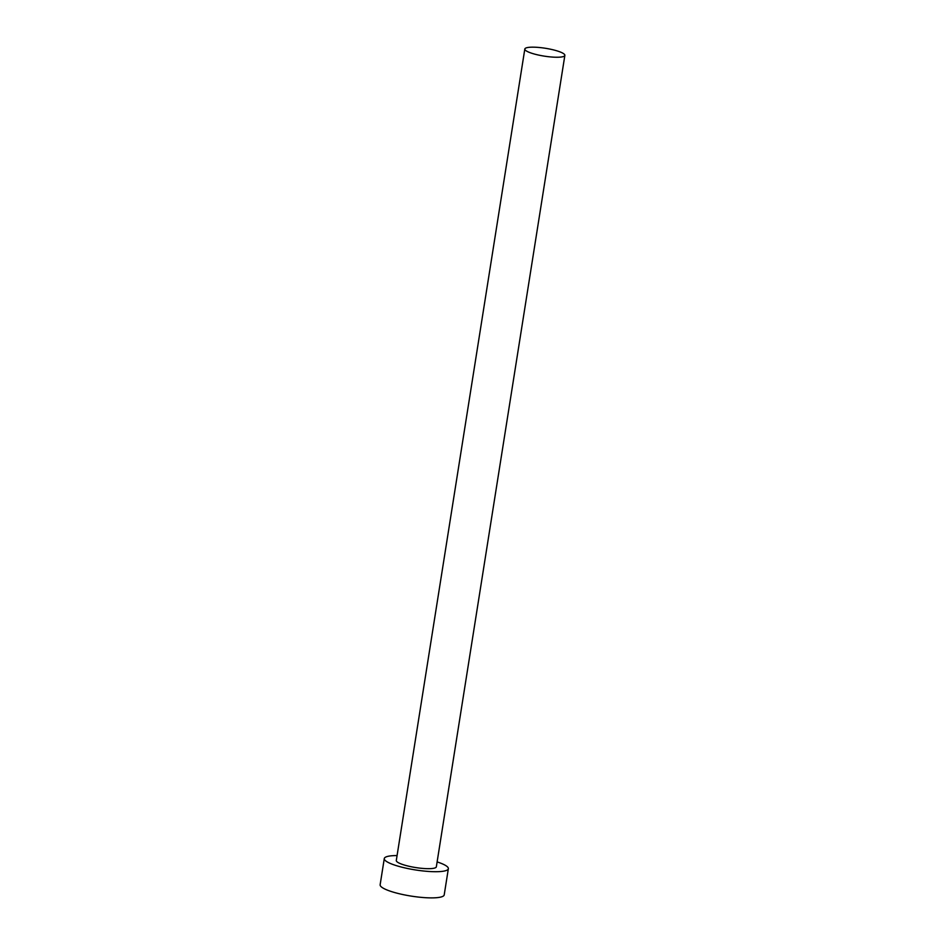<?xml version="1.0" encoding="UTF-8"?>
<svg xmlns="http://www.w3.org/2000/svg" width="945" height="945" viewBox="0 0 945 945"><rect width="100%" height="100%" fill="white"/><g stroke="black" fill="none" stroke-linecap="round" stroke-linejoin="round"><path stroke-width="1.42" d="M553.782 57.161A20.27 3.969 9 0 0 564.862 55.377A20.27 3.969 9 0 0 535.898 47.25A20.27 3.969 9 0 0 524.818 49.034A20.27 3.969 9 0 0 553.782 57.161M524.818 49.034L396.298 860.47A20.27 3.969 9 0 0 425.262 868.597A20.27 3.969 9 0 0 436.342 866.813L564.862 55.377M397.077 855.568A32.425 6.355 9 0 0 384.284 858.568A32.425 6.355 9 0 0 430.625 871.573A32.425 6.355 9 0 0 448.355 868.715A32.425 6.355 9 0 0 437.11 861.911M384.284 858.568L380.138 884.744A32.425 6.355 9 0 0 426.478 897.75A32.425 6.355 9 0 0 444.209 894.891L448.355 868.715"/></g></svg>
